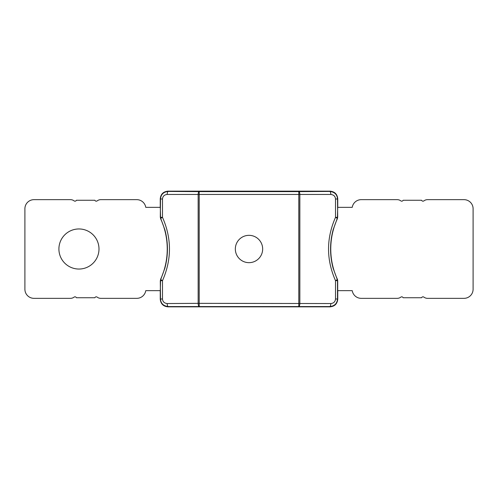 <?xml version="1.0" encoding="UTF-8"?>
<svg xmlns="http://www.w3.org/2000/svg" width="498" height="498" viewBox="0 0 498 498"><rect width="100%" height="100%" fill="white"/><g stroke="black" fill="none" stroke-linecap="round" stroke-linejoin="round"><path stroke-width="0.75" d="M262.664 249A13.664 13.664 0 0 0 249 235.336A13.664 13.664 0 0 0 235.336 249A13.664 13.664 0 0 0 249 262.664A13.664 13.664 0 0 0 262.664 249M337.75 290.664L337.75 299.142C337.295 303.824 334.724 306.394 330.037 306.849L167.963 306.849C163.276 306.394 160.705 303.824 160.25 299.142L162.485 298.893C162.659 301.639 164.228 303.189 167.191 303.543A3.038 1.046 89.6 0 0 168.237 306.575L329.763 306.575C334.538 306.089 337.115 303.531 337.507 298.893L337.507 280.673A3.038 3.038 -102.4 0 0 337.227 279.403L333.156 268.335C329.707 255.443 329.707 242.557 333.174 229.665L337.227 218.597A3.038 3.038 -77.6 0 0 337.507 217.327L335.515 217.327C326.221 238.442 326.221 259.558 335.515 280.673L337.7 280.629L337.42 279.359A72.503 72.503 0 0 1 337.42 218.641L337.7 207.336L352.242 207.336A9.107 9.107 0 0 1 361.243 199.654L397.186 199.654A6.076 6.076 0 0 1 400.828 200.868A1.519 1.519 0 0 0 403.131 200.264L421.607 200.264A1.519 1.519 0 0 0 423.91 200.868A6.076 6.076 0 0 1 427.552 199.654L463.993 199.654A9.107 9.107 0 0 1 473.1 208.768L473.1 289.232A9.107 9.107 0 0 1 463.993 298.346L427.552 298.346A6.076 6.076 0 0 1 423.91 297.132A1.519 1.519 0 0 0 421.607 297.736L403.131 297.736A1.519 1.519 0 0 0 400.828 297.132A6.076 6.076 0 0 1 397.186 298.346L361.243 298.346A9.107 9.107 0 0 1 352.242 290.664L337.7 290.664L337.7 280.629M160.58 279.359L160.3 290.664L145.758 290.664A9.107 9.107 0 0 1 136.757 298.346L100.814 298.346A6.076 6.076 0 0 1 97.172 297.132A1.519 1.519 0 0 0 94.869 297.736L76.393 297.736A1.519 1.519 0 0 0 74.09 297.132A6.076 6.076 0 0 1 70.448 298.346L34.007 298.346A9.107 9.107 0 0 1 24.9 289.232L24.9 208.768A9.107 9.107 0 0 1 34.007 199.654L70.448 199.654A6.076 6.076 0 0 1 74.09 200.868A1.519 1.519 0 0 0 76.393 200.264L94.869 200.264A1.519 1.519 0 0 0 97.172 200.868A6.076 6.076 0 0 1 100.814 199.654L136.757 199.654A9.107 9.107 0 0 1 145.758 207.336L160.3 207.336L160.58 218.641A72.503 72.503 0 0 1 160.58 279.359L160.773 279.403A3.038 0.461 24.9 0 0 162.485 280.673C171.779 259.558 171.779 238.442 162.485 217.327L160.493 217.327A3.038 3.038 77.6 0 0 160.773 218.597L164.882 229.815C168.28 242.607 168.28 255.393 164.869 268.179L160.773 279.403A3.038 3.038 102.4 0 0 160.493 280.673L162.485 280.673L162.485 298.893M160.25 207.336L160.25 198.858C160.705 194.176 163.276 191.606 167.963 191.151L330.037 191.151C334.724 191.606 337.295 194.176 337.75 198.858L335.515 199.107C335.341 196.361 333.772 194.811 330.809 194.457L167.191 194.457C164.29 194.743 162.721 196.293 162.485 199.107L162.485 217.327A3.038 0.461 155.1 0 0 160.773 218.597L160.58 218.641M160.3 280.629L160.493 298.893C160.773 303.419 163.35 305.984 168.237 306.575L167.963 306.849M160.25 299.142L160.25 290.664M337.7 217.371L337.507 199.107C337.227 194.581 334.65 192.016 329.763 191.425L298.806 191.618L298.806 306.382A3.038 1.046 90.4 0 0 299.852 303.344L299.852 194.656A3.038 1.046 -90.4 0 0 298.806 191.618L199.194 191.618L199.194 303.344L330.809 303.543C333.71 303.257 335.279 301.707 335.515 298.893L335.515 280.673A3.038 0.461 -24.9 0 0 337.227 279.403L337.42 279.359M167.191 303.543L198.148 303.344L198.148 194.656A3.038 1.046 -89.6 0 1 199.194 191.618L168.237 191.425C163.462 191.911 160.885 194.469 160.493 199.107L160.3 217.371M98.99 249A20.045 20.045 0 0 0 78.952 228.956A20.045 20.045 0 0 0 58.907 249A20.045 20.045 0 0 0 78.952 269.045A20.045 20.045 0 0 0 98.99 249M337.75 198.858L337.75 207.336M335.515 199.107L335.515 217.327A3.038 0.461 -155.1 0 1 337.227 218.597L333.156 229.665L331.357 238.05M199.194 303.344L199.194 306.382A3.038 1.046 89.6 0 1 198.148 303.344L199.194 303.344M330.037 306.849L329.763 306.575A3.038 1.046 90.4 0 0 330.809 303.543M335.515 298.893L337.75 299.142M330.809 194.457A3.038 1.046 -90.4 0 0 329.763 191.425L330.037 191.151M167.963 191.151L168.237 191.425A3.038 1.046 -89.6 0 0 167.191 194.457M162.485 199.107L160.25 198.858"/></g></svg>
